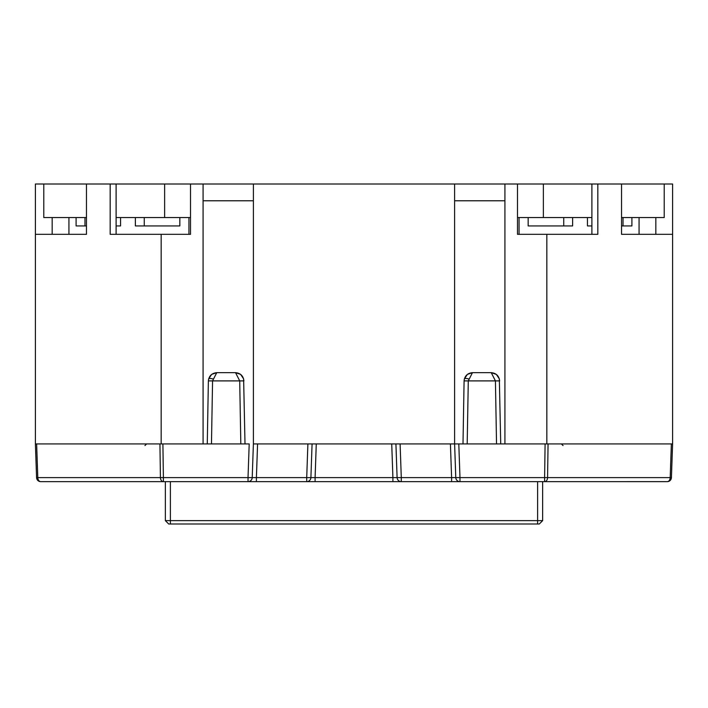 <?xml version="1.0" encoding="UTF-8"?>
<svg xmlns="http://www.w3.org/2000/svg" width="708" height="708" viewBox="0 0 708 708"><rect width="100%" height="100%" fill="white"/><g stroke="black" fill="none" stroke-linecap="round" stroke-linejoin="round"><path stroke-width="1.06" d="M591.897 225.932L587.445 225.932L587.445 217.551M563.736 217.551L563.736 225.932L528.159 225.932L528.159 217.551M519.053 234.313L519.053 217.551M655.829 217.551L655.829 234.313L639.067 234.313L639.067 217.551M454.607 200.78L504.919 200.78M253.393 200.78L203.081 200.78M203.081 184.009L203.081 443.925L161.167 443.925L161.167 234.313L110.174 234.313L110.174 184.009L672.6 184.009L672.6 443.925L504.919 443.925L504.919 184.009M86.465 184.009L86.465 234.313L35.4 234.313L35.4 184.009L110.174 184.009M161.167 443.925L35.4 443.925L35.4 234.313M116.103 234.313L116.103 217.551L190.505 217.551M161.167 234.313L190.505 234.313L190.505 184.009M52.171 217.551L52.171 234.313L68.933 234.313L68.933 217.551M667.582 481.635L544.611 481.652A4.195 2.965 -90 0 0 547.576 477.608L544.611 477.608L545.098 443.925L458.802 443.925L459.979 477.608L455.784 477.608L454.607 443.925L458.802 443.925L253.393 443.925L253.393 184.009M454.607 443.925L454.607 184.009M253.393 443.925L252.216 477.608L248.021 477.608L249.198 443.925L162.902 443.925L163.389 477.608L160.424 477.608A4.195 2.965 90 0 0 163.389 481.652L40.763 481.652A4.195 4.195 0 0 1 36.577 477.608L35.4 443.925L36.577 477.608A4.195 4.195 0 0 0 40.763 481.652A4.195 2.965 90 0 1 37.807 477.608L36.577 477.608M546.833 443.925L546.833 234.313L597.826 234.313L597.826 184.009M621.535 184.009L621.535 234.313L672.6 234.313M517.495 184.009L517.495 234.313L546.833 234.313M188.947 234.313L188.947 217.551M116.103 225.932L120.555 225.932L120.555 217.551M144.264 217.551L144.264 225.932L179.841 225.932L179.841 217.551M591.897 234.313L591.897 217.551L517.495 217.551M664.219 184.009L664.219 217.551L621.535 217.551M543.363 217.551L543.363 184.009M591.897 217.551L591.897 184.009M43.781 184.009L43.781 217.551L86.465 217.551M116.103 217.551L116.103 184.009M164.637 217.551L164.637 184.009M563.736 225.932L572.622 225.932L572.622 217.551M623.022 217.551L623.022 225.932L621.535 225.932M623.022 225.932L631.908 225.932L631.908 217.551M144.264 225.932L135.378 225.932L135.378 217.551M86.465 225.932L84.978 225.932L84.978 217.551M84.978 225.932L76.092 225.932L76.092 217.551M542.647 481.652L542.647 520.637L539.292 523.991L542.647 520.637L537.611 520.637L537.611 481.652M539.292 523.991L542.647 520.637L539.292 523.991L168.708 523.991L165.353 520.637L165.353 481.652L165.353 520.619M170.389 481.652L170.389 520.637L537.611 520.637L537.611 523.991M170.389 523.991L170.389 520.637L165.353 520.637M671.396 477.953L671.423 477.608A4.195 4.195 0 0 1 667.237 481.652A4.195 4.195 0 0 0 671.423 477.608L672.6 443.925L671.423 477.608L670.193 477.608L671.37 443.925L548.063 443.925L547.576 477.608L670.193 477.608A4.195 2.965 -90 0 1 667.237 481.652L657.767 481.652M641.979 481.652L627.748 481.652M159.937 443.925L36.63 443.925L37.807 477.608L160.424 477.608L159.937 443.925M312.078 443.925L310.901 477.608A4.195 4.195 0 0 1 306.714 481.652L459.979 481.652L459.979 477.608L544.611 477.608L544.611 481.652L459.979 481.652A4.195 4.195 0 0 1 455.784 477.608L451.598 477.608L450.421 443.925M306.714 481.652L315.095 481.652L315.095 477.608L306.714 477.608L306.714 481.652L163.389 481.652L163.389 477.608L248.021 477.608L248.021 481.652L256.402 481.652L256.402 477.608L252.216 477.608A4.195 4.195 0 0 1 248.021 481.652M400.109 443.925L401.286 477.608L397.099 477.608L395.922 443.925M207.276 443.925L208.373 380.895C208.975 375.913 211.772 373.169 216.763 372.656L235.525 372.656L240.623 374.39L243.623 378.869L245.003 443.925M462.997 443.925L464.094 380.895C464.696 375.913 467.484 373.169 472.475 372.656L491.237 372.656L496.343 374.39L499.335 378.869L500.724 443.925M459.979 481.652L451.598 481.652L451.598 477.608L401.286 477.608L401.286 481.652A4.195 4.195 0 0 1 397.099 477.608L392.905 477.608L391.728 443.925M401.286 481.652L392.905 481.652L392.905 477.608L315.095 477.608L316.272 443.925M496.529 443.925L495.432 380.895L499.627 380.895C499.025 375.913 496.228 373.169 491.237 372.656L491.246 372.656M467.404 374.364L472.475 372.656L468.289 380.895L495.432 380.895L491.237 372.656M467.377 374.39L464.377 378.869A4.195 1.053 -165 0 1 468.43 378.869M467.183 443.925L468.289 380.895L464.094 380.895L464.377 378.869M240.817 443.925L239.711 380.895L243.906 380.895C243.304 375.913 240.516 373.169 235.525 372.656L239.711 380.895L212.568 380.895L216.763 372.656L211.657 374.39L208.665 378.869A4.195 1.053 -165 0 1 212.71 378.869M211.471 443.925L212.568 380.895L208.373 380.895L208.665 378.869M257.579 443.925L256.402 477.608L306.714 477.608L307.892 443.925M561.382 443.925L563.055 445.58M146.618 443.925L144.945 445.58"/></g></svg>
